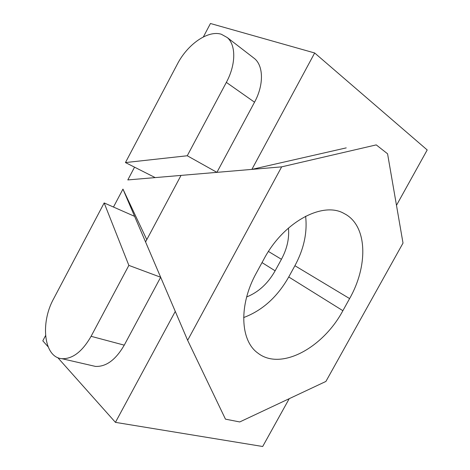 <?xml version="1.0" encoding="UTF-8"?>
<svg xmlns="http://www.w3.org/2000/svg" width="470" height="470" viewBox="0 0 470 470"><rect width="100%" height="100%" fill="white"/><g stroke="black" fill="none" stroke-linecap="round" stroke-linejoin="round"><path stroke-width="0.7" d="M57.763 357.617L115.438 422.36L175.275 311.416L122.958 189.105L113.481 207.041M45.555 335.615L42.799 340.826L48.093 346.766M91.914 365.595L95.434 366.406C106.138 366.906 115.743 359.82 124.25 345.15L160.664 277.247L128.862 265.391L104.164 202.94L134.614 216.353M122.958 189.105L146.781 239.665M115.438 422.36L262.689 446.5L289.214 398.689M104.164 202.94L53.615 298.808C40.109 323.007 43.875 357.476 61.928 358.692C72.568 359.092 82.285 351.63 91.086 336.309L128.862 265.391M221.311 34.239C207.846 29.951 187.412 44.468 177.313 64.202L125.449 162.567L187.26 155.758L226.346 82.385C235.981 64.666 236.122 45.055 227.274 37.565L221.311 34.239M396.48 205.331L427.201 149.959L314.671 52.981L210.454 23.5L203.351 36.942M125.449 162.567L155.182 177.601L127.811 179.928L134.549 167.167M187.26 155.758L216.917 172.355L251.885 169.388L314.671 52.981M251.885 169.388L346.237 147.88M155.182 177.601L216.917 172.355L254.534 102.202C263.811 85.276 263.629 66.252 254.687 58.709L252.825 57.275M346.073 214.596L343.588 213.227C322.397 201.401 283.516 222.016 264.034 258.905L256.362 272.988C238.496 305.042 240.317 340.615 257.736 352.994C280.743 371.253 323.143 347.747 342.883 310.694L349.604 298.579C367.757 266.807 367.728 227.562 346.073 214.596M288.445 228.056C289.42 238.319 287.082 248.736 281.43 259.293L275.132 270.814C267.912 283.551 258.424 292.258 246.668 296.946M187.636 340.309L145.565 241.95L181.032 175.404L281.653 166.856L376.241 144.889L387.568 153.79L403.013 243.09L325.904 381.44L239.741 421.948L225.465 419.152L187.636 340.309L281.653 166.856M243.642 317.561C262.325 310.547 277.353 297.017 288.739 276.971L294.913 265.714C303.896 249 307.462 232.509 305.618 216.235M91.086 336.309L124.25 345.15M226.346 82.385L254.534 102.202M262.025 262.601L275.132 270.814M268.452 251.468L281.43 259.293M288.739 276.971L342.883 310.694M294.913 265.714L349.604 298.579M61.928 358.692L95.434 366.406M227.274 37.565L254.687 58.709"/></g></svg>
